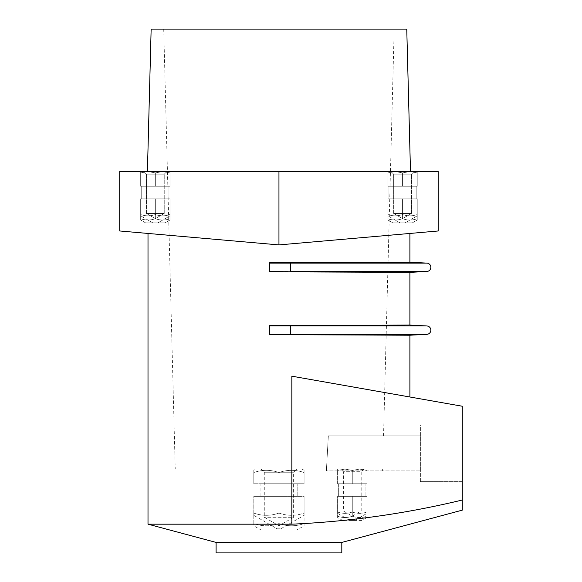 <?xml version="1.0" encoding="UTF-8"?>
<svg xmlns="http://www.w3.org/2000/svg" width="582" height="582" viewBox="0 0 582 582"><rect width="100%" height="100%" fill="white"/><g stroke="black" fill="none" stroke-linecap="round" stroke-linejoin="round"><path stroke-width="0.44" stroke-dasharray="2.91 2.18" d="M349.862 520.424L354.707 520.424L349.862 520.424L337.618 513.353L337.618 512.044C342.492 513.768 347.381 513.768 352.285 512.044C357.159 513.768 362.048 513.768 366.951 512.044L366.951 496.33L337.618 496.33L366.951 496.33L366.951 512.044C362.077 513.768 357.188 513.768 352.285 512.044L352.285 496.33L337.618 496.33L352.285 496.33L352.285 512.044C347.41 513.768 342.522 513.768 337.618 512.044L337.618 513.353M354.707 520.424L366.951 513.353M338.666 496.33L338.666 483.758L365.903 483.758L338.666 483.758L365.903 483.758L338.666 483.758L338.666 496.33L365.903 496.33L365.903 483.758L365.903 496.33L338.666 496.33M277.141 528.805L280.764 528.805L277.141 528.805L253.81 515.339L253.81 513.091C262.169 516.038 270.55 516.038 278.953 513.091C287.312 516.038 295.692 516.038 304.095 513.091L304.095 496.33L253.81 496.33L304.095 496.33L304.095 513.091C295.736 516.038 287.355 516.038 278.953 513.091L278.953 496.33L253.81 496.33L278.953 496.33L278.953 513.091C270.594 516.038 262.213 516.038 253.81 513.091L253.81 515.339M280.764 528.805L304.095 515.339M260.096 496.33L260.096 483.758L297.809 483.758L260.096 483.758L297.809 483.758L260.096 483.758L260.096 496.33L297.809 496.33L297.809 483.758L297.809 496.33L260.096 496.33M302 469.092L304.095 470.3L304.095 472.548C295.736 469.594 287.355 469.594 278.953 472.548C270.594 469.594 262.213 469.594 253.81 472.548L253.81 470.3L253.81 472.548C262.169 469.594 270.55 469.594 278.953 472.548C287.312 469.594 295.692 469.594 304.095 472.548L304.095 470.3L304.095 472.548L304.095 470.3L302 469.092L255.905 469.092L253.81 470.3L253.81 472.548C262.169 469.594 270.55 469.594 278.953 472.548C287.312 469.594 295.692 469.594 304.095 472.548C295.736 469.594 287.355 469.594 278.953 472.548C270.594 469.594 262.213 469.594 253.81 472.548L253.81 470.3L255.905 469.092L302 469.092M152.913 222.906L140.669 215.835L140.669 214.525C145.544 216.249 150.432 216.249 155.336 214.525C160.21 216.249 165.099 216.249 170.002 214.525L170.002 198.811L140.669 198.811L170.002 198.811L140.669 198.811L170.002 198.811L140.669 198.811L170.002 198.811L170.002 214.525C165.128 216.249 160.239 216.249 155.336 214.525C160.21 216.249 165.099 216.249 170.002 214.525L170.002 198.811L170.002 214.525C165.128 216.249 160.239 216.249 155.336 214.525L155.336 198.811L140.669 198.811L155.336 198.811L155.336 214.525C150.462 216.249 145.573 216.249 140.669 214.525C145.544 216.249 150.432 216.249 155.336 214.525L155.336 198.811L155.336 214.525C150.462 216.249 145.573 216.249 140.669 214.525L140.669 198.811L140.669 215.835L140.669 198.811L140.669 215.835L152.913 222.906L157.758 222.906L170.002 215.835L157.758 222.906L152.913 222.906M141.717 198.811L141.717 186.24L168.955 186.24L141.717 186.24L168.955 186.24L141.717 186.24L168.955 186.24L141.717 186.24L168.955 186.24L141.717 186.24L141.717 198.811L168.955 198.811L168.955 186.24L168.955 198.811L141.717 198.811L168.955 198.811L141.717 198.811L168.955 198.811L168.955 186.24L168.955 198.811L141.717 198.811L141.717 186.24L141.717 198.811L168.955 198.811L141.717 198.811M400.147 222.906L387.903 215.835L387.903 214.525C392.777 216.249 397.666 216.249 402.569 214.525C407.444 216.249 412.332 216.249 417.236 214.525L417.236 198.811L387.903 198.811L417.236 198.811L387.903 198.811L417.236 198.811L387.903 198.811L417.236 198.811L417.236 214.525C412.362 216.249 407.473 216.249 402.569 214.525C407.444 216.249 412.332 216.249 417.236 214.525L417.236 198.811L417.236 214.525C412.362 216.249 407.473 216.249 402.569 214.525L402.569 198.811L387.903 198.811L402.569 198.811L402.569 214.525C397.695 216.249 392.806 216.249 387.903 214.525C392.777 216.249 397.666 216.249 402.569 214.525L402.569 198.811L402.569 214.525C397.695 216.249 392.806 216.249 387.903 214.525L387.903 198.811L387.903 215.835L387.903 198.811L387.903 215.835L400.147 222.906L404.992 222.906L417.236 215.835L404.992 222.906L400.147 222.906M388.951 198.811L388.951 186.24L416.188 186.24L388.951 186.24L416.188 186.24L388.951 186.24L416.188 186.24L388.951 186.24L416.188 186.24L388.951 186.24L388.951 198.811L416.188 198.811L416.188 186.24L416.188 198.811L388.951 198.811L416.188 198.811L388.951 198.811L416.188 198.811L416.188 186.24L416.188 198.811L388.951 198.811L388.951 186.24L388.951 198.811L416.188 198.811L388.951 198.811M290.476 325.651L269.524 325.658L269.524 334.635L290.476 334.643L290.476 325.651L386.433 325.185M399.863 325.12L409.903 325.069M290.476 262.795L269.524 262.802L269.524 271.779L290.476 271.787L290.476 262.795L388.085 262.322M399.863 262.264L409.903 262.213M175.24 469.092L326.473 469.092L328.343 435.882L383.538 435.882L328.343 435.882L326.473 469.092L175.24 469.092L163.717 29.1L394.189 29.1L163.717 29.1M383.538 435.882L394.189 29.1M410.492 171.574L147.413 171.574L410.492 171.574M291.851 376.183L462.283 406.236L462.283 500.018C406.301 513.542 349.491 521.596 291.851 524.178L291.851 376.183M409.903 233.447L278.953 244.906L148.003 233.447L278.953 244.906L409.903 233.447M366.951 483.758L366.951 469.092L366.951 470.402L359.618 469.092L366.951 470.402L359.618 469.092L352.285 470.402L359.618 469.092L344.951 469.092L337.618 470.402L337.618 469.092L337.618 470.402L344.951 469.092L352.285 470.402L344.951 469.092L366.951 469.092L359.618 469.092L352.285 470.402L344.951 469.092L337.618 469.092L344.951 469.092L337.618 470.402L337.618 469.092L337.618 470.402L344.951 469.092L352.285 470.402L359.618 469.092L366.951 470.402L366.951 469.092L366.951 483.758L352.285 483.758L352.285 470.402L352.285 483.758L366.951 483.758L366.951 470.402L366.951 483.758L337.618 483.758L337.618 470.402L337.618 483.758L352.285 483.758L352.285 470.402L352.285 483.758L366.951 483.758M304.095 483.758L304.095 472.548L304.095 483.758L278.953 483.758L278.953 472.548L278.953 483.758L304.095 483.758L253.81 483.758L253.81 472.548L253.81 483.758L304.095 483.758L304.095 472.548L304.095 483.758M170.002 186.24L170.002 171.574L170.002 172.883L162.669 171.574L170.002 172.883L170.002 171.574L170.002 172.883L162.669 171.574L155.336 172.883L162.669 171.574L170.002 172.883L162.669 171.574L155.336 172.883L148.003 171.574L140.669 172.883L140.669 171.574L140.669 172.883L148.003 171.574L155.336 172.883L162.669 171.574L148.003 171.574L140.669 172.883L140.669 171.574L140.669 172.883L148.003 171.574L155.336 172.883L148.003 171.574L170.002 171.574L140.669 171.574L170.002 171.574L162.669 171.574L155.336 172.883L148.003 171.574L140.669 171.574L148.003 171.574L140.669 172.883L140.669 171.574L140.669 172.883L148.003 171.574L155.336 172.883L162.669 171.574L170.002 172.883L170.002 171.574L170.002 172.883L162.669 171.574L170.002 171.574L148.003 171.574L162.669 171.574L155.336 172.883L148.003 171.574L140.669 171.574L148.003 171.574L140.669 172.883L140.669 171.574L140.669 172.883L148.003 171.574L155.336 172.883L162.669 171.574L170.002 172.883L170.002 171.574L170.002 186.24L155.336 186.24L155.336 172.883L155.336 186.24L170.002 186.24L170.002 172.883L170.002 186.24L140.669 186.24L140.669 172.883L140.669 186.24L155.336 186.24L155.336 172.883L155.336 186.24L170.002 186.24L170.002 172.883L170.002 186.24L140.669 186.24L140.669 172.883L140.669 186.24L155.336 186.24L155.336 172.883L155.336 186.24L170.002 186.24L170.002 172.883L170.002 186.24L140.669 186.24L140.669 172.883L140.669 186.24L155.336 186.24L155.336 172.883L155.336 186.24L170.002 186.24M417.236 186.24L417.236 171.574L417.236 172.883L409.903 171.574L417.236 172.883L417.236 171.574L417.236 172.883L409.903 171.574L402.569 172.883L409.903 171.574L417.236 172.883L409.903 171.574L402.569 172.883L395.236 171.574L387.903 172.883L387.903 171.574L387.903 172.883L395.236 171.574L402.569 172.883L409.903 171.574L395.236 171.574L387.903 172.883L387.903 171.574L387.903 172.883L395.236 171.574L402.569 172.883L395.236 171.574L417.236 171.574L387.903 171.574L417.236 171.574L409.903 171.574L402.569 172.883L395.236 171.574L387.903 171.574L395.236 171.574L387.903 172.883L387.903 171.574L387.903 172.883L395.236 171.574L402.569 172.883L409.903 171.574L417.236 172.883L417.236 171.574L417.236 172.883L409.903 171.574L417.236 171.574L395.236 171.574L409.903 171.574L402.569 172.883L395.236 171.574L387.903 171.574L395.236 171.574L387.903 172.883L387.903 171.574L387.903 172.883L395.236 171.574L402.569 172.883L409.903 171.574L417.236 172.883L417.236 171.574L417.236 186.24L402.569 186.24L402.569 172.883L402.569 186.24L417.236 186.24L417.236 172.883L417.236 186.24L387.903 186.24L387.903 172.883L387.903 186.24L402.569 186.24L402.569 172.883L402.569 186.24L417.236 186.24L417.236 172.883L417.236 186.24L387.903 186.24L387.903 172.883L387.903 186.24L402.569 186.24L402.569 172.883L402.569 186.24L417.236 186.24L417.236 172.883L417.236 186.24L387.903 186.24L387.903 172.883L387.903 186.24L402.569 186.24L402.569 172.883L402.569 186.24L417.236 186.24M148.003 524.178L291.851 524.178M269.524 271.779L269.524 262.802L269.524 271.779M387.823 272.252L290.476 271.787M269.524 334.635L269.524 325.658L269.524 334.635M386.179 335.101L290.476 334.643M462.283 510.145L462.283 500.018M462.283 481.663L462.283 425.093L462.283 481.663L420.379 481.663L462.283 481.663M151.145 29.1L406.76 29.1M278.953 171.574L438.188 171.574L438.188 230.974L278.953 244.906L278.953 171.574L119.717 171.574L119.717 230.974L278.953 244.906M341.809 542.424L216.097 542.424M216.097 552.9L341.809 552.9M420.379 481.663L420.379 425.093L462.283 425.093L420.379 425.093L420.379 481.663M420.379 470.874L420.379 435.882L420.379 470.874L326.371 470.874L420.379 470.874M326.473 469.092L382.665 469.092L326.473 469.092L326.371 470.874L326.473 469.092M328.343 435.882L420.379 435.882L328.343 435.882M393.665 174.193L391.046 171.574L414.093 171.574L391.046 171.574L414.093 171.574L391.046 171.574L393.665 174.193L411.474 174.193L414.093 171.574L411.474 174.193L393.665 174.193L411.474 174.193L393.665 174.193L393.665 213.478L411.474 213.478L411.474 174.193L411.474 213.478L393.665 213.478L393.665 174.193M402.569 218.621L411.474 213.478L393.665 213.478L411.474 213.478L402.569 218.621L393.665 213.478L402.569 218.621M392.894 222.906L412.245 222.906L417.236 220.025L417.236 198.811L417.236 218.716C412.362 220.44 407.473 220.44 402.569 218.716C407.444 220.44 412.332 220.44 417.236 218.716L417.236 220.025L412.245 222.906L392.894 222.906L387.903 220.025L387.903 218.716C392.777 220.44 397.666 220.44 402.569 218.716L402.569 198.811L402.569 218.716C397.695 220.44 392.806 220.44 387.903 218.716L387.903 198.811L387.903 218.716C392.777 220.44 397.666 220.44 402.569 218.716C407.444 220.44 412.332 220.44 417.236 218.716L417.236 198.811L417.236 218.716C412.362 220.44 407.473 220.44 402.569 218.716L402.569 198.811L402.569 218.716C397.695 220.44 392.806 220.44 387.903 218.716L387.903 198.811L387.903 220.025L392.894 222.906L412.245 222.906L392.894 222.906M363.808 469.092L361.189 471.711L343.38 471.711L343.38 510.996L361.189 510.996L343.38 510.996L352.285 516.139L361.189 510.996L361.189 471.711L343.38 471.711L340.761 469.092L363.808 469.092L340.761 469.092M361.96 520.424L342.609 520.424L361.96 520.424L366.951 517.543L366.951 516.234L366.951 517.543M352.285 516.234C357.159 517.958 362.048 517.958 366.951 516.234L366.951 496.33L366.951 516.234C362.077 517.958 357.188 517.958 352.285 516.234L352.285 496.33L352.285 516.234C347.41 517.958 342.522 517.958 337.618 516.234C342.492 517.958 347.381 517.958 352.285 516.234M337.618 517.543L337.618 496.33L337.618 517.543L342.609 520.424M337.618 483.758L337.618 470.402L337.618 483.758L352.285 483.758L337.618 483.758M359.618 469.092L344.951 469.092L359.618 469.092M337.618 469.092L344.951 469.092L337.618 469.092M261.143 469.092L264.286 472.235L293.619 472.235L293.619 517.282L264.286 517.282L293.619 517.282L278.953 525.75L264.286 517.282L264.286 472.235L293.619 472.235L296.762 469.092L261.143 469.092L296.762 469.092M260.809 529.853L297.096 529.853L260.809 529.853L253.81 525.815L253.81 523.567L253.81 525.815M278.953 523.567C270.594 526.514 262.213 526.514 253.81 523.567L253.81 496.33L253.81 523.567C262.169 526.514 270.55 526.514 278.953 523.567L278.953 496.33L278.953 523.567C287.312 526.514 295.692 526.514 304.095 523.567C295.736 526.514 287.355 526.514 278.953 523.567M304.095 525.815L304.095 496.33L304.095 525.815L297.096 529.853M253.81 483.758L278.953 483.758L253.81 483.758L253.81 472.548L253.81 483.758M278.953 483.758L278.953 472.548L278.953 483.758M146.431 174.193L143.812 171.574L166.859 171.574L143.812 171.574L166.859 171.574L143.812 171.574L146.431 174.193L164.24 174.193L166.859 171.574L164.24 174.193L146.431 174.193L164.24 174.193L146.431 174.193L146.431 213.478L164.24 213.478L164.24 174.193L164.24 213.478L146.431 213.478L146.431 174.193M155.336 218.621L164.24 213.478L146.431 213.478L164.24 213.478L155.336 218.621L146.431 213.478L155.336 218.621M145.66 222.906L165.012 222.906L170.002 220.025L170.002 198.811L170.002 218.716C165.128 220.44 160.239 220.44 155.336 218.716C160.21 220.44 165.099 220.44 170.002 218.716L170.002 220.025L165.012 222.906L145.66 222.906L140.669 220.025L140.669 218.716C145.544 220.44 150.432 220.44 155.336 218.716L155.336 198.811L155.336 218.716C150.462 220.44 145.573 220.44 140.669 218.716L140.669 198.811L140.669 218.716C145.544 220.44 150.432 220.44 155.336 218.716C160.21 220.44 165.099 220.44 170.002 218.716L170.002 198.811L170.002 218.716C165.128 220.44 160.239 220.44 155.336 218.716L155.336 198.811L155.336 218.716C150.462 220.44 145.573 220.44 140.669 218.716L140.669 198.811L140.669 220.025L145.66 222.906L165.012 222.906L145.66 222.906M387.903 186.24L387.903 172.883L387.903 186.24L402.569 186.24L387.903 186.24M409.903 171.574L395.236 171.574L409.903 171.574M387.903 171.574L395.236 171.574L387.903 171.574M140.669 186.24L140.669 172.883L140.669 186.24L155.336 186.24L140.669 186.24M162.669 171.574L148.003 171.574L162.669 171.574M140.669 171.574L148.003 171.574L140.669 171.574M269.524 325.964L426.882 325.964M269.524 334.33L426.882 334.33M269.524 263.108L426.882 263.108M269.524 271.474L426.882 271.474M382.621 470.874L382.665 469.092"/><path stroke-width="0.87" d="M409.903 396.997L409.903 335.217L269.524 334.635L269.524 325.658L409.903 325.069L426.882 325.964A4.19 4.19 0 0 1 430.855 330.147A4.19 4.19 0 0 1 426.882 334.33L290.476 334.33L290.476 325.651M386.433 325.185L399.863 325.12M409.903 325.069L409.903 272.361L269.524 271.779L269.524 262.802L409.903 262.213L426.882 263.108A4.19 4.19 0 0 1 430.855 267.291A4.19 4.19 0 0 1 426.882 271.474L290.476 271.474L290.476 262.795M388.085 262.322L399.863 262.264M341.809 542.424L341.809 552.9L216.097 552.9L216.097 542.424L341.809 542.424L462.283 510.145L462.283 500.018C406.301 513.542 349.491 521.596 291.851 524.178L148.003 524.178L148.003 233.447M216.097 542.424L148.003 524.178M410.492 171.574L406.76 29.1L151.145 29.1L147.413 171.574M409.903 262.213L409.903 233.447M291.851 524.178L291.851 376.183L462.283 406.236L462.283 500.018M426.882 271.474L409.903 272.361L387.823 272.252M426.882 334.33L409.903 335.217L386.179 335.101M278.953 171.574L119.717 171.574L119.717 230.974L278.953 244.906L278.953 171.574L438.188 171.574L438.188 230.974L278.953 244.906M269.524 325.964L426.882 325.964M269.524 263.108L426.882 263.108M290.476 271.787L269.524 271.474M290.476 334.643L269.524 334.33"/></g></svg>
